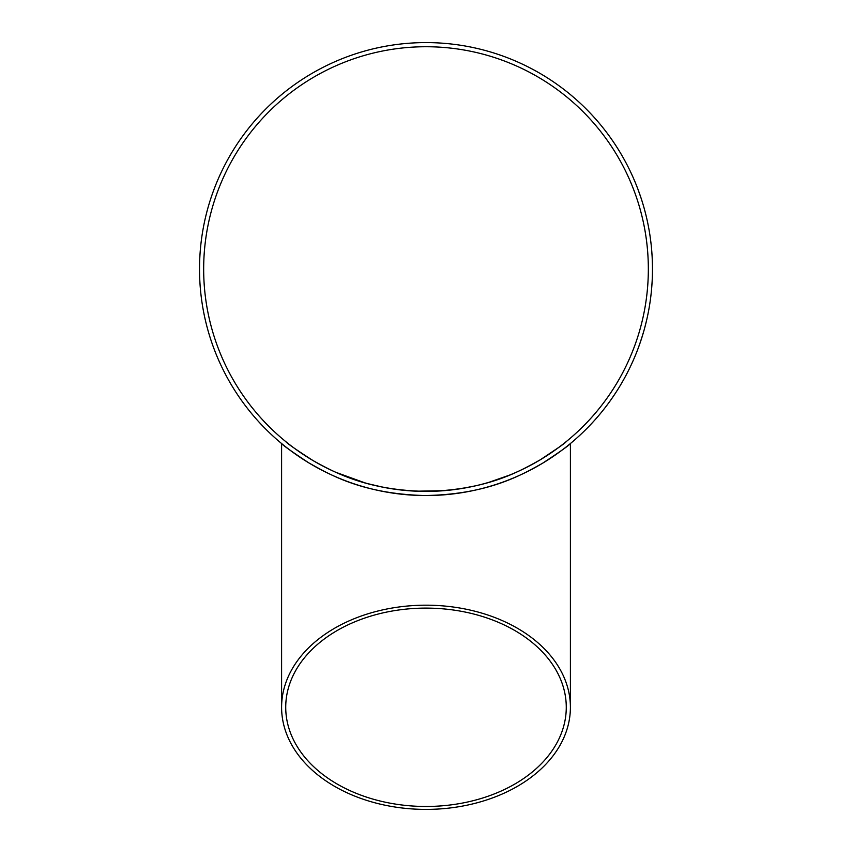 <?xml version="1.0" encoding="UTF-8"?>
<svg xmlns="http://www.w3.org/2000/svg" width="852" height="852" viewBox="0 0 852 852"><rect width="100%" height="100%" fill="white"/><g stroke="black" fill="none" stroke-linecap="round" stroke-linejoin="round"><path stroke-width="1.28" d="M652.472 267.613A226.472 226.472 0 0 1 652.472 269.072A226.472 226.472 0 0 1 312.759 465.203A226.472 226.472 0 0 1 312.759 72.942A226.472 226.472 0 0 1 652.472 269.072M622.674 381.366A226.472 226.472 0 0 1 618.35 388.629M626.71 373.996L625.996 375.349M625.634 376.009L623.824 379.332M630.501 366.381L630.246 366.924M629.596 368.256L628.946 369.587M627.029 373.368L627.892 371.685M636.263 353.207L634.527 357.435M635.049 356.2L634.729 356.967M633.654 359.459L633.366 360.119M633.174 360.556L632.12 362.909M644.368 329.128L641.993 337.19M644.059 330.246A226.472 226.472 0 0 1 642.983 333.963L639.714 344.027M640.789 340.885L637.978 348.809M648.095 313.398L646.977 318.68M646.753 319.638L646.604 320.288M646.679 319.969L644.783 327.583M648.01 313.834L647.52 316.177M646.828 319.319L646.636 320.15M650.374 299.883L650.172 301.32M650.097 301.8L649.16 307.657M649.607 304.984L649.49 305.73M650.523 298.764L650.853 296.123M650.406 299.595L650.225 300.916M650.001 302.439L649.916 302.982M649.469 305.847L649.384 306.39M649.235 307.231L648.904 309.159M649.213 307.391L648.649 310.533M651.61 288.871A226.472 226.472 0 0 0 651.759 287.007L652.142 281.277M651.727 250.722L652.099 256.122M652.153 257.102L652.195 257.762M652.174 257.432L652.44 265.281M651.769 251.17L651.94 253.555M652.142 256.772L652.206 258.05M650.8 241.606L650.033 235.919M646.924 219.241L647.882 223.714M647.616 222.404L647.786 223.213M648.319 225.876L648.457 226.579M648.542 227.047L649 229.582M638.02 189.474L641.013 197.93M639.032 192.211A226.472 226.472 0 0 1 639.564 193.713M639.958 194.842A226.472 226.472 0 0 1 640.331 195.907M639.682 194.032L640.001 194.959M640.491 196.375L640.864 197.504M641.141 198.324L641.471 199.357M641.844 200.486L642.589 202.904M630.757 172.296L632.269 175.555A226.472 226.472 0 0 1 634.793 181.348L635.134 182.147M635.901 184.043A226.472 226.472 0 0 1 636.976 186.748M619.084 150.719L620.128 152.433M619.351 151.155L621.268 154.361M615.527 393.049L611.097 399.567A226.472 226.472 0 0 1 609.073 402.4M614.036 395.296L613.397 396.244M612.439 397.65L609.233 402.176M281.597 707.288A144.403 102.112 180 0 0 426 809.4A144.403 102.112 180 0 0 570.403 707.288A144.403 102.112 180 0 0 426 605.186A144.403 102.112 180 0 0 281.597 707.288L281.597 443.541C282.523 445.032 291.618 451.496 308.871 462.913C329.404 474.351 361.653 493.755 424.541 495.544C488.1 494.586 521.52 474.937 542.362 463.371C560.158 451.666 569.498 445.063 570.403 443.541L566.271 446.885M648.34 269.072A222.34 222.34 0 0 1 314.835 461.624A222.34 222.34 0 0 1 314.835 76.52A222.34 222.34 0 0 1 648.34 269.072M426 608.104A140.271 99.183 180 0 0 285.729 707.288A140.271 99.183 180 0 0 426 806.471A140.271 99.183 180 0 0 566.271 707.288A140.271 99.183 180 0 0 428.268 608.126A140.271 99.183 180 0 0 426 608.104M285.771 441.613C287.241 443.498 296.379 449.856 313.206 460.676C333.569 471.848 366.701 490.773 428.268 491.402C488.931 489.495 520.178 470.911 540.147 459.878C556.75 449.015 565.462 442.923 566.271 441.581L565.76 441.996M562.927 444.243L559.168 447.13M558.891 447.332L540.306 459.782M540.03 459.942L527.239 467.024M525.418 467.95L519.337 470.868M509.528 475.128L488.942 482.317M475.448 485.842L461.518 488.558M460.762 488.686L455.564 489.442M444.116 490.677L416.202 491.199M392.602 488.888L386.84 487.94M382.985 487.216L368.075 483.734M364.944 482.871L335.805 472.296M295.165 448.844L294.323 448.227M615.985 145.798L617.498 148.152M652.227 258.497L652.27 259.572M646.444 321.002L646.189 322.045M627.264 372.91L625.219 376.776M629.234 369.012L628.659 370.183M570.403 443.541L570.403 707.288"/></g></svg>
